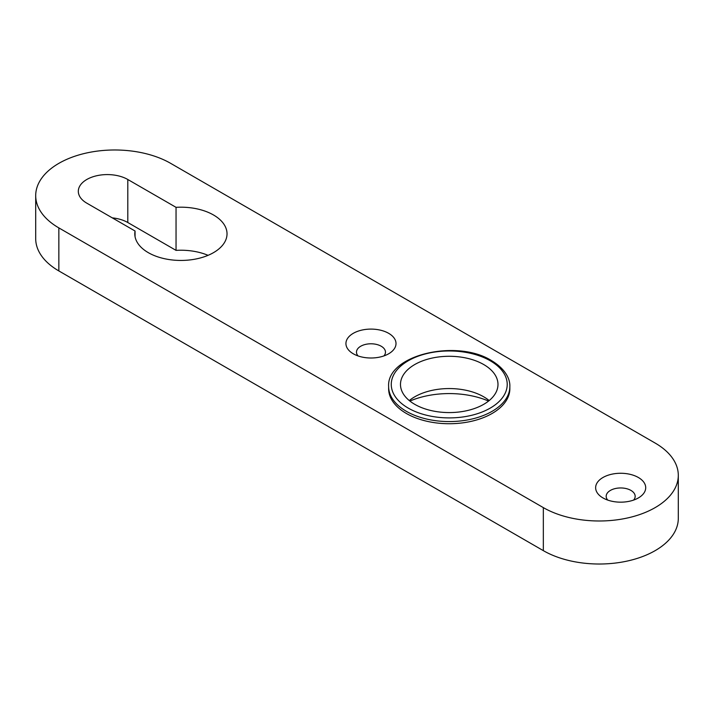 <?xml version="1.0" encoding="UTF-8"?>
<svg xmlns="http://www.w3.org/2000/svg" width="714" height="714" viewBox="0 0 714 714"><rect width="100%" height="100%" fill="white"/><g stroke="black" fill="none" stroke-linecap="round" stroke-linejoin="round"><path stroke-width="1.07" d="M409.907 401.063A66.143 38.19 180 0 1 488.572 401.063M208.069 255.335A46.115 26.623 0 0 0 176.046 250.373L176.046 207.337L127.797 179.491A28.988 16.734 0 0 0 96.211 175.858A28.988 16.734 0 0 0 78.317 191.325A28.988 16.734 0 0 0 86.805 203.16L135.053 231.006A46.115 26.623 0 0 0 134.794 233.817A46.115 26.623 0 0 0 148.298 252.649A46.115 26.623 0 0 0 198.554 258.414A46.115 26.623 0 0 0 227.025 233.817A46.115 26.623 0 0 0 213.522 214.994A46.115 26.623 0 0 0 176.046 207.337M353.269 353.769L353.269 353.769A25.035 14.45 180 0 1 353.269 333.331A25.035 14.45 180 0 1 388.675 333.331A25.035 14.45 180 0 1 388.675 353.769A25.035 14.45 180 0 1 353.269 353.769M383.918 355.92A14.494 8.372 0 0 0 385.471 352.163A14.494 8.372 0 0 0 381.222 346.245A14.494 8.372 0 0 0 365.425 344.425A14.494 8.372 0 0 0 356.482 352.163A14.494 8.372 0 0 0 358.035 355.92M602.973 497.935L602.973 497.935A25.035 14.45 180 0 1 602.973 477.496A25.035 14.45 180 0 1 638.37 477.496A25.035 14.45 180 0 1 638.378 497.935A25.035 14.45 180 0 1 602.973 497.935M633.613 500.086A14.494 8.372 0 0 0 635.165 496.319A14.494 8.372 0 0 0 630.917 490.402A14.494 8.372 0 0 0 615.129 488.59A14.494 8.372 0 0 0 606.177 496.319A14.494 8.372 0 0 0 607.73 500.086M58.851 227.9L58.851 270.936L543.336 550.646L543.336 507.618A79.058 45.642 0 0 0 655.149 507.618A79.058 45.642 0 0 0 678.3 475.337A79.058 45.642 0 0 0 655.149 443.064L170.664 163.354A79.058 45.642 0 0 0 58.851 163.354A79.058 45.642 0 0 0 35.7 195.627A79.058 45.642 0 0 0 58.851 227.9L543.336 507.618M58.851 270.936A79.058 45.642 180 0 1 35.7 238.663L35.7 195.627M678.3 475.337L678.3 518.373A79.058 45.642 180 0 1 655.149 550.646A79.058 45.642 180 0 1 543.336 550.646M176.046 250.373L127.797 222.518A28.988 16.734 0 0 0 112.294 217.868M135.053 236.629L135.053 231.006M406.382 413.477A60.61 34.995 0 0 0 472.436 421.064A60.61 34.995 0 0 0 509.85 388.737L509.85 386.586A60.61 34.995 180 0 1 472.436 418.913A60.61 34.995 180 0 1 406.382 411.326A60.61 34.995 180 0 1 388.63 386.586L388.63 388.737A60.61 34.995 0 0 0 406.382 413.477M489.179 400.572A48.748 28.149 0 0 0 483.708 396.805A48.748 28.149 0 0 0 409.292 400.572M483.708 364.533A48.748 28.149 0 0 0 430.578 358.428A48.748 28.149 0 0 0 400.483 384.435A48.748 28.149 0 0 0 414.763 404.338A48.748 28.149 0 0 0 467.893 410.434A48.748 28.149 0 0 0 497.988 384.435A48.748 28.149 0 0 0 483.708 364.533M127.797 222.518L127.797 179.491M408.247 408.105A57.977 33.469 0 0 0 490.232 408.105A57.977 33.469 0 0 0 490.232 360.766A57.977 33.469 0 0 0 408.247 360.766A57.977 33.469 0 0 0 408.247 408.105M509.85 386.586C510.207 380.205 506.628 369.736 491.553 360.632C456.871 338.659 386.479 354.885 388.63 386.586"/></g></svg>
